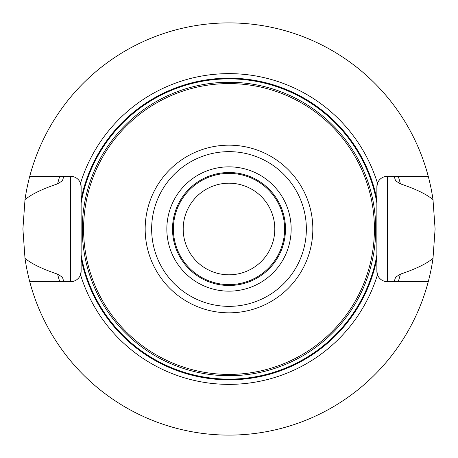 <?xml version="1.0" encoding="UTF-8"?>
<svg xmlns="http://www.w3.org/2000/svg" width="458" height="458" viewBox="0 0 458 458"><rect width="100%" height="100%" fill="white"/><g stroke="black" fill="none" stroke-linecap="round" stroke-linejoin="round"><path stroke-width="0.69" d="M29.741 176.33A206.1 206.1 0 0 1 432.993 199.619L435.1 229L432.993 258.381A206.1 206.1 0 0 1 428.259 281.67L387.336 281.67A10.471 10.471 0 0 1 377.484 274.731L376.871 271.199A10.471 10.471 0 0 0 377.484 274.731A155.365 155.365 0 0 1 80.516 274.731A10.471 10.471 0 0 1 70.664 281.67L29.741 281.67A206.1 206.1 0 0 1 25.007 258.381L22.9 229L25.007 199.619A206.1 206.1 0 0 1 29.741 176.33L70.664 176.33A10.471 10.471 0 0 1 80.516 183.269L81.129 186.801L81.129 271.199L80.516 274.731A10.471 10.471 0 0 0 81.129 271.199L81.129 254.992A150.138 150.138 0 0 0 376.871 254.992L376.871 186.801L377.484 183.269A10.471 10.471 0 0 1 387.336 176.33L387.336 281.67M29.741 281.67A206.1 206.1 0 0 0 428.259 281.67M428.259 176.33L387.336 176.33M81.129 203.009A150.138 150.138 0 0 1 376.871 203.009L376.871 186.801A10.471 10.471 0 0 1 377.484 183.269A155.365 155.365 0 0 0 80.516 183.269A10.471 10.471 0 0 1 81.129 186.801M377.484 274.731A10.471 10.471 0 0 1 376.871 271.199L376.871 254.992M394.195 281.67L394.206 281.67A173.387 173.387 0 0 0 395.546 277.227L394.195 281.67A173.387 173.387 0 0 0 395.546 277.227L400.429 274.13A177.275 177.275 0 0 1 398.265 281.67M63.805 281.67A173.387 173.387 0 0 1 63.782 281.596A173.387 173.387 0 0 0 63.805 281.67L62.454 277.227L57.571 274.13C42.583 269.144 31.728 263.894 25.007 258.381M394.195 176.33A173.387 173.387 0 0 1 394.218 176.404A173.387 173.387 0 0 0 394.195 176.33L395.546 180.773L400.429 183.87C415.458 188.873 426.312 194.123 432.993 199.619M63.805 176.33L63.794 176.33A173.387 173.387 0 0 0 62.454 180.773L63.805 176.33A173.387 173.387 0 0 0 62.454 180.773L57.571 183.87A177.275 177.275 0 0 1 59.735 176.33M432.993 258.381C426.312 263.877 415.458 269.127 400.429 274.13M59.735 281.67A177.275 177.275 0 0 1 57.571 274.13M62.454 277.227A173.387 173.387 0 0 0 62.763 278.275A173.387 173.387 0 0 1 62.454 277.227M63.009 279.088A173.387 173.387 0 0 0 63.221 279.786A173.387 173.387 0 0 1 63.009 279.088M63.284 279.998A173.387 173.387 0 0 0 63.456 280.548A173.387 173.387 0 0 1 63.284 279.998M395.546 180.773A173.387 173.387 0 0 0 395.237 179.725A173.387 173.387 0 0 1 395.546 180.773M394.991 178.912A173.387 173.387 0 0 0 394.779 178.214A173.387 173.387 0 0 1 394.991 178.912M394.716 178.002A173.387 173.387 0 0 0 394.544 177.452A173.387 173.387 0 0 1 394.716 178.002M398.265 176.33A177.275 177.275 0 0 1 400.429 183.87M25.007 199.619C31.722 194.106 42.577 188.856 57.571 183.87M374.415 229A145.415 145.415 0 0 1 229 374.415A145.415 145.415 0 0 1 83.585 229A145.415 145.415 0 0 1 229 83.585A145.415 145.415 0 0 1 374.415 229M284.613 229A55.613 55.613 0 0 1 229 284.613A55.613 55.613 0 0 1 173.387 229A55.613 55.613 0 0 1 229 173.387A55.613 55.613 0 0 1 284.613 229M274.8 229A45.8 45.8 0 0 1 229 274.8A45.8 45.8 0 0 1 183.2 229A45.8 45.8 0 0 1 229 183.2A45.8 45.8 0 0 1 274.8 229M376.871 186.801A10.471 10.471 0 0 1 377.484 183.269M376.871 199.345A150.814 150.814 0 0 0 81.129 199.345M81.129 258.656A150.814 150.814 0 0 0 376.871 258.656M80.516 274.731A10.471 10.471 0 0 0 81.129 271.199M70.664 176.33L70.664 281.67M375.726 229A146.726 146.726 0 0 0 229 82.274A146.726 146.726 0 0 0 82.274 229A146.726 146.726 0 0 0 229 375.726A146.726 146.726 0 0 0 375.726 229M312.831 229A83.831 83.831 0 0 0 229 145.169A83.831 83.831 0 0 0 145.169 229A83.831 83.831 0 0 0 229 312.831A83.831 83.831 0 0 0 312.831 229M306.356 229A77.356 77.356 0 0 1 229 306.356A77.356 77.356 0 0 1 151.644 229A77.356 77.356 0 0 1 229 151.644A77.356 77.356 0 0 1 306.356 229M291.156 229A62.156 62.156 0 0 0 229 166.844A62.156 62.156 0 0 0 166.844 229A62.156 62.156 0 0 0 229 291.156A62.156 62.156 0 0 0 291.156 229M285.489 229A56.489 56.489 0 0 0 229 172.511A56.489 56.489 0 0 0 172.511 229A56.489 56.489 0 0 0 229 285.489A56.489 56.489 0 0 0 285.489 229"/></g></svg>
